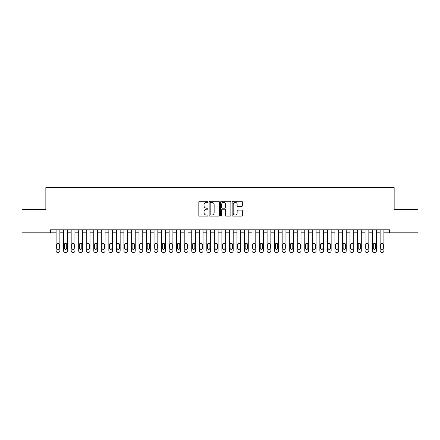 <?xml version="1.0" encoding="UTF-8"?>
<svg xmlns="http://www.w3.org/2000/svg" width="440" height="440" viewBox="0 0 440 440"><rect width="100%" height="100%" fill="white"/><g stroke="black" fill="none" stroke-linecap="round" stroke-linejoin="round"><path stroke-width="0.66" d="M207.944 201.817A0.517 0.517 0 0 0 207.427 201.3L199.568 201.3A0.737 0.737 0 0 0 198.825 202.037L198.825 215.353A0.737 0.737 0 0 0 199.568 216.095L207.427 216.095A0.517 0.517 0 0 0 207.944 215.578A0.517 0.517 0 0 0 207.427 215.056L206.41 215.056A2.365 2.365 0 0 1 204.039 212.691L204.039 211.58A2.365 2.365 0 0 1 206.41 209.215L207.427 209.215A0.517 0.517 0 0 0 207.944 208.698A0.517 0.517 0 0 0 207.427 208.181L206.41 208.181A2.365 2.365 0 0 1 204.039 205.81L204.039 204.705A2.365 2.365 0 0 1 206.41 202.334L207.427 202.334A0.517 0.517 0 0 0 207.944 201.817M241.615 206.514A0.737 0.737 0 0 0 242.358 205.777L242.358 202.037A0.737 0.737 0 0 0 241.615 201.3L232.887 201.3A0.737 0.737 0 0 0 232.15 202.037L232.15 215.353A0.737 0.737 0 0 0 232.887 216.095L241.615 216.095A0.737 0.737 0 0 0 242.358 215.353L242.358 210.843A0.737 0.737 0 0 0 241.615 210.1L237.881 210.1A0.737 0.737 0 0 0 237.144 210.843L237.144 213.081A1.98 1.98 0 0 1 235.164 215.056A1.98 1.98 0 0 1 233.184 213.081L233.184 204.314A1.98 1.98 0 0 1 235.164 202.334A1.98 1.98 0 0 1 237.144 204.314L237.144 205.777A0.737 0.737 0 0 0 237.881 206.514L241.615 206.514M383.9 232.81L389.554 232.81L389.554 229.796L50.446 229.796L50.446 232.81L56.1 232.81L56.1 250.899A1.507 1.507 179.2 0 0 57.607 252.406L58.361 252.406A1.507 1.507 179.2 0 0 59.867 250.899L59.867 229.796M389.554 232.81L418 232.81L418 209.297L394.152 209.297L394.152 187.594L45.848 187.594L45.848 209.297L22 209.297L22 232.81L50.446 232.81M219.351 202.037A0.737 0.737 0 0 0 218.614 201.3L209.886 201.3A0.737 0.737 0 0 0 209.143 202.037L209.143 215.353A0.737 0.737 0 0 0 209.886 216.095L218.614 216.095A0.737 0.737 0 0 0 219.351 215.353L219.351 202.037M221.386 201.3L230.115 201.3A0.737 0.737 0 0 1 230.857 202.037L230.857 215.353A0.737 0.737 0 0 1 230.115 216.095L226.38 216.095A0.737 0.737 0 0 1 225.638 215.353L225.638 209.952A0.737 0.737 0 0 0 224.901 209.215L222.42 209.215A0.737 0.737 0 0 0 221.683 209.952L221.683 215.578A0.517 0.517 0 0 1 221.166 216.095A0.517 0.517 0 0 1 220.649 215.578L220.649 202.037A0.737 0.737 0 0 1 221.386 201.3M59.867 232.81L63.635 232.81L63.635 250.899A1.507 1.507 179.2 0 0 65.142 252.406L65.896 252.406A1.507 1.507 179.2 0 0 67.403 250.899L67.403 229.796M67.403 232.81L71.17 232.81L71.17 250.899A1.507 1.507 179.2 0 0 72.677 252.406L73.43 252.406A1.507 1.507 179.2 0 0 74.938 250.899L74.938 229.796M74.938 232.81L78.705 232.81L78.705 250.899A1.507 1.507 179.2 0 0 80.212 252.406L80.966 252.406A1.507 1.507 179.2 0 0 82.472 250.899L82.472 229.796M82.472 232.81L86.24 232.81L86.24 250.899A1.507 1.507 179.2 0 0 87.747 252.406L88.501 252.406A1.507 1.507 179.2 0 0 90.008 250.899L90.008 229.796M90.008 232.81L93.775 232.81L93.775 250.899A1.507 1.507 179.2 0 0 95.282 252.406L96.036 252.406A1.507 1.507 179.2 0 0 97.543 250.899L97.543 229.796M97.543 232.81L101.316 232.81L101.316 250.899A1.507 1.507 179.2 0 0 102.823 252.406L103.576 252.406A1.507 1.507 179.2 0 0 105.083 250.899L105.083 229.796M105.083 232.81L108.851 232.81L108.851 250.899A1.507 1.507 179.2 0 0 110.358 252.406L111.111 252.406A1.507 1.507 179.2 0 0 112.618 250.899L112.618 229.796M112.618 232.81L116.386 232.81L116.386 250.899A1.507 1.507 179.2 0 0 117.893 252.406L118.646 252.406A1.507 1.507 179.2 0 0 120.153 250.899L120.153 229.796M120.153 232.81L123.921 232.81L123.921 250.899A1.507 1.507 179.2 0 0 125.428 252.406L126.181 252.406A1.507 1.507 179.2 0 0 127.688 250.899L127.688 229.796M127.688 232.81L131.456 232.81L131.456 250.899A1.507 1.507 179.2 0 0 132.963 252.406L133.716 252.406A1.507 1.507 179.2 0 0 135.223 250.899L135.223 229.796M135.223 232.81L138.991 232.81L138.991 250.899A1.507 1.507 179.2 0 0 140.498 252.406L141.251 252.406A1.507 1.507 179.2 0 0 142.758 250.899L142.758 229.796M142.758 232.81L146.526 232.81L146.526 250.899A1.507 1.507 179.2 0 0 148.032 252.406L148.786 252.406A1.507 1.507 179.2 0 0 150.293 250.899L150.293 229.796M150.293 232.81L154.061 232.81L154.061 250.899A1.507 1.507 179.2 0 0 155.568 252.406L156.321 252.406A1.507 1.507 179.2 0 0 157.828 250.899L157.828 229.796M157.828 232.81L161.601 232.81L161.601 250.899A1.507 1.507 179.2 0 0 163.108 252.406L163.862 252.406A1.507 1.507 179.2 0 0 165.369 250.899L165.369 229.796M165.369 232.81L169.136 232.81L169.136 250.899A1.507 1.507 179.2 0 0 170.643 252.406L171.397 252.406A1.507 1.507 179.2 0 0 172.904 250.899L172.904 229.796M172.904 232.81L176.671 232.81L176.671 250.899A1.507 1.507 179.2 0 0 178.178 252.406L178.931 252.406A1.507 1.507 179.2 0 0 180.439 250.899L180.439 229.796M180.439 232.81L184.206 232.81L184.206 250.899A1.507 1.507 179.2 0 0 185.713 252.406L186.466 252.406A1.507 1.507 179.2 0 0 187.974 250.899L187.974 229.796M187.974 232.81L191.741 232.81L191.741 250.899A1.507 1.507 179.2 0 0 193.248 252.406L194.002 252.406A1.507 1.507 179.2 0 0 195.509 250.899L195.509 229.796M195.509 232.81L199.276 232.81L199.276 250.899A1.507 1.507 179.2 0 0 200.783 252.406L201.537 252.406A1.507 1.507 179.2 0 0 203.044 250.899L203.044 229.796M203.044 232.81L206.811 232.81L206.811 250.899A1.507 1.507 179.2 0 0 208.318 252.406L209.072 252.406A1.507 1.507 179.2 0 0 210.579 250.899L210.579 229.796M210.579 232.81L214.346 232.81L214.346 250.899A1.507 1.507 179.2 0 0 215.853 252.406L216.607 252.406A1.507 1.507 179.2 0 0 218.114 250.899L218.114 229.796M218.114 232.81L221.887 232.81L221.887 250.899A1.507 1.507 179.2 0 0 223.394 252.406L224.147 252.406A1.507 1.507 179.2 0 0 225.654 250.899L225.654 229.796M225.654 232.81L229.422 232.81L229.422 250.899A1.507 1.507 179.2 0 0 230.929 252.406L231.682 252.406A1.507 1.507 179.2 0 0 233.189 250.899L233.189 229.796M233.189 232.81L236.957 232.81L236.957 250.899A1.507 1.507 179.2 0 0 238.464 252.406L239.217 252.406A1.507 1.507 179.2 0 0 240.724 250.899L240.724 229.796M240.724 232.81L244.492 232.81L244.492 250.899A1.507 1.507 179.2 0 0 245.999 252.406L246.752 252.406A1.507 1.507 179.2 0 0 248.259 250.899L248.259 229.796M248.259 232.81L252.027 232.81L252.027 250.899A1.507 1.507 179.2 0 0 253.534 252.406L254.287 252.406A1.507 1.507 179.2 0 0 255.794 250.899L255.794 229.796M255.794 232.81L259.562 232.81L259.562 250.899A1.507 1.507 179.2 0 0 261.069 252.406L261.822 252.406A1.507 1.507 179.2 0 0 263.329 250.899L263.329 229.796M263.329 232.81L267.096 232.81L267.096 250.899A1.507 1.507 179.2 0 0 268.603 252.406L269.357 252.406A1.507 1.507 179.2 0 0 270.864 250.899L270.864 229.796M270.864 232.81L274.632 232.81L274.632 250.899A1.507 1.507 179.2 0 0 276.139 252.406L276.892 252.406A1.507 1.507 179.2 0 0 278.399 250.899L278.399 229.796M278.399 232.81L282.172 232.81L282.172 250.899A1.507 1.507 179.2 0 0 283.679 252.406L284.433 252.406A1.507 1.507 179.2 0 0 285.94 250.899L285.94 229.796M285.94 232.81L289.707 232.81L289.707 250.899A1.507 1.507 179.2 0 0 291.214 252.406L291.968 252.406A1.507 1.507 179.2 0 0 293.475 250.899L293.475 229.796M293.475 232.81L297.242 232.81L297.242 250.899A1.507 1.507 179.2 0 0 298.749 252.406L299.502 252.406A1.507 1.507 179.2 0 0 301.01 250.899L301.01 229.796M301.01 232.81L304.777 232.81L304.777 250.899A1.507 1.507 179.2 0 0 306.284 252.406L307.038 252.406A1.507 1.507 179.2 0 0 308.545 250.899L308.545 229.796M308.545 232.81L312.312 232.81L312.312 250.899A1.507 1.507 179.2 0 0 313.819 252.406L314.573 252.406A1.507 1.507 179.2 0 0 316.08 250.899L316.08 229.796M316.08 232.81L319.847 232.81L319.847 250.899A1.507 1.507 179.2 0 0 321.354 252.406L322.108 252.406A1.507 1.507 179.2 0 0 323.615 250.899L323.615 229.796M323.615 232.81L327.382 232.81L327.382 250.899A1.507 1.507 179.2 0 0 328.889 252.406L329.643 252.406A1.507 1.507 179.2 0 0 331.15 250.899L331.15 229.796M331.15 232.81L334.917 232.81L334.917 250.899A1.507 1.507 179.2 0 0 336.424 252.406L337.178 252.406A1.507 1.507 179.2 0 0 338.685 250.899L338.685 229.796M338.685 232.81L342.458 232.81L342.458 250.899A1.507 1.507 179.2 0 0 343.965 252.406L344.718 252.406A1.507 1.507 179.2 0 0 346.225 250.899L346.225 229.796M346.225 232.81L349.993 232.81L349.993 250.899A1.507 1.507 179.2 0 0 351.5 252.406L352.253 252.406A1.507 1.507 179.2 0 0 353.76 250.899L353.76 229.796M353.76 232.81L357.528 232.81L357.528 250.899A1.507 1.507 179.2 0 0 359.035 252.406L359.788 252.406A1.507 1.507 179.2 0 0 361.295 250.899L361.295 229.796M361.295 232.81L365.063 232.81L365.063 250.899A1.507 1.507 179.2 0 0 366.57 252.406L367.323 252.406A1.507 1.507 179.2 0 0 368.83 250.899L368.83 229.796M368.83 232.81L372.598 232.81L372.598 250.899A1.507 1.507 179.2 0 0 374.105 252.406L374.858 252.406A1.507 1.507 179.2 0 0 376.365 250.899L376.365 229.796M376.365 232.81L380.132 232.81L380.132 250.899A1.507 1.507 179.2 0 0 381.639 252.406L382.393 252.406A1.507 1.507 179.2 0 0 383.9 250.899L383.9 229.796M210.7 202.334A0.517 0.517 0 0 0 210.183 202.851L210.183 214.539A0.517 0.517 0 0 0 210.7 215.056L211.772 215.056A2.365 2.365 0 0 0 214.137 212.691L214.137 204.705A2.365 2.365 0 0 0 211.772 202.334L210.7 202.334M225.638 204.353A1.98 1.98 0 0 0 223.663 202.373A1.98 1.98 0 0 0 221.683 204.353L221.683 207.438A0.737 0.737 0 0 0 222.42 208.181L224.901 208.181A0.737 0.737 0 0 0 225.638 207.438L225.638 204.353M56.777 248.182A1.205 1.205 0.8 0 0 57.981 249.387A1.205 1.205 0.8 0 0 59.191 248.182A1.205 1.205 -0.8 0 1 57.981 249.387A1.205 1.205 -0.8 0 1 56.777 248.182L56.777 244.569A1.205 1.205 -0.8 0 1 57.981 243.359A1.205 1.205 -0.8 0 1 59.191 244.569A1.205 1.205 0.8 0 0 57.981 243.359A1.205 1.205 0.8 0 0 56.777 244.569M56.1 229.796L56.1 250.899M59.191 244.569L59.191 248.182M64.312 248.182A1.205 1.205 0.8 0 0 65.516 249.387A1.205 1.205 0.8 0 0 66.726 248.182A1.205 1.205 -0.8 0 1 65.516 249.387A1.205 1.205 -0.8 0 1 64.312 248.182L64.312 244.569A1.205 1.205 -0.8 0 1 65.516 243.359A1.205 1.205 -0.8 0 1 66.726 244.569A1.205 1.205 0.8 0 0 65.516 243.359A1.205 1.205 0.8 0 0 64.312 244.569M71.847 248.182A1.205 1.205 0.8 0 0 73.057 249.387A1.205 1.205 0.8 0 0 74.261 248.182A1.205 1.205 -0.8 0 1 73.057 249.387A1.205 1.205 -0.8 0 1 71.847 248.182L71.847 244.569A1.205 1.205 -0.8 0 1 73.057 243.359A1.205 1.205 -0.8 0 1 74.261 244.569A1.205 1.205 0.8 0 0 73.057 243.359A1.205 1.205 0.8 0 0 71.847 244.569M63.635 229.796L63.635 250.899M66.726 244.569L66.726 248.182M71.17 229.796L71.17 250.899M74.261 244.569L74.261 248.182M79.382 248.182A1.205 1.205 0.8 0 0 80.592 249.387A1.205 1.205 0.8 0 0 81.796 248.182A1.205 1.205 -0.8 0 1 80.592 249.387A1.205 1.205 -0.8 0 1 79.382 248.182L79.382 244.569A1.205 1.205 -0.8 0 1 80.592 243.359A1.205 1.205 -0.8 0 1 81.796 244.569A1.205 1.205 0.8 0 0 80.592 243.359A1.205 1.205 0.8 0 0 79.382 244.569M86.922 248.182A1.205 1.205 0.8 0 0 88.127 249.387A1.205 1.205 0.8 0 0 89.331 248.182A1.205 1.205 -0.8 0 1 88.127 249.387A1.205 1.205 -0.8 0 1 86.922 248.182L86.922 244.569A1.205 1.205 -0.8 0 1 88.127 243.359A1.205 1.205 -0.8 0 1 89.331 244.569A1.205 1.205 0.8 0 0 88.127 243.359A1.205 1.205 0.8 0 0 86.922 244.569M78.705 229.796L78.705 250.899M81.796 244.569L81.796 248.182M86.24 229.796L86.24 250.899M89.331 244.569L89.331 248.182M94.457 248.182A1.205 1.205 0.8 0 0 95.662 249.387A1.205 1.205 0.8 0 0 96.866 248.182A1.205 1.205 -0.8 0 1 95.662 249.387A1.205 1.205 -0.8 0 1 94.457 248.182L94.457 244.569A1.205 1.205 -0.8 0 1 95.662 243.359A1.205 1.205 -0.8 0 1 96.866 244.569A1.205 1.205 0.8 0 0 95.662 243.359A1.205 1.205 0.8 0 0 94.457 244.569M93.775 229.796L93.775 250.899M96.866 244.569L96.866 248.182M101.992 248.182A1.205 1.205 0.8 0 0 103.197 249.387A1.205 1.205 0.8 0 0 104.401 248.182A1.205 1.205 -0.8 0 1 103.197 249.387A1.205 1.205 -0.8 0 1 101.992 248.182L101.992 244.569A1.205 1.205 -0.8 0 1 103.197 243.359A1.205 1.205 -0.8 0 1 104.401 244.569A1.205 1.205 0.8 0 0 103.197 243.359A1.205 1.205 0.8 0 0 101.992 244.569M101.316 229.796L101.316 250.899M104.401 244.569L104.401 248.182M109.527 248.182A1.205 1.205 0.8 0 0 110.732 249.387A1.205 1.205 0.8 0 0 111.936 248.182A1.205 1.205 -0.8 0 1 110.732 249.387A1.205 1.205 -0.8 0 1 109.527 248.182L109.527 244.569A1.205 1.205 -0.8 0 1 110.732 243.359A1.205 1.205 -0.8 0 1 111.936 244.569A1.205 1.205 0.8 0 0 110.732 243.359A1.205 1.205 0.8 0 0 109.527 244.569M108.851 229.796L108.851 250.899M111.936 244.569L111.936 248.182M117.062 248.182A1.205 1.205 0.8 0 0 118.267 249.387A1.205 1.205 0.8 0 0 119.477 248.182A1.205 1.205 -0.8 0 1 118.267 249.387A1.205 1.205 -0.8 0 1 117.062 248.182L117.062 244.569A1.205 1.205 -0.8 0 1 118.267 243.359A1.205 1.205 -0.8 0 1 119.477 244.569A1.205 1.205 0.8 0 0 118.267 243.359A1.205 1.205 0.8 0 0 117.062 244.569M116.386 229.796L116.386 250.899M119.477 244.569L119.477 248.182M124.597 248.182A1.205 1.205 0.8 0 0 125.802 249.387A1.205 1.205 0.8 0 0 127.012 248.182A1.205 1.205 -0.8 0 1 125.802 249.387A1.205 1.205 -0.8 0 1 124.597 248.182L124.597 244.569A1.205 1.205 -0.8 0 1 125.802 243.359A1.205 1.205 -0.8 0 1 127.012 244.569A1.205 1.205 0.8 0 0 125.802 243.359A1.205 1.205 0.8 0 0 124.597 244.569M123.921 229.796L123.921 250.899M127.012 244.569L127.012 248.182M132.132 248.182A1.205 1.205 0.8 0 0 133.342 249.387A1.205 1.205 0.8 0 0 134.547 248.182A1.205 1.205 -0.8 0 1 133.342 249.387A1.205 1.205 -0.8 0 1 132.132 248.182L132.132 244.569A1.205 1.205 -0.8 0 1 133.342 243.359A1.205 1.205 -0.8 0 1 134.547 244.569A1.205 1.205 0.8 0 0 133.342 243.359A1.205 1.205 0.8 0 0 132.132 244.569M131.456 229.796L131.456 250.899M134.547 244.569L134.547 248.182M139.667 248.182A1.205 1.205 0.8 0 0 140.877 249.387A1.205 1.205 0.8 0 0 142.082 248.182A1.205 1.205 -0.8 0 1 140.877 249.387A1.205 1.205 -0.8 0 1 139.667 248.182L139.667 244.569A1.205 1.205 -0.8 0 1 140.877 243.359A1.205 1.205 -0.8 0 1 142.082 244.569A1.205 1.205 0.8 0 0 140.877 243.359A1.205 1.205 0.8 0 0 139.667 244.569M138.991 229.796L138.991 250.899M142.082 244.569L142.082 248.182M147.208 248.182A1.205 1.205 0.8 0 0 148.412 249.387A1.205 1.205 0.8 0 0 149.617 248.182A1.205 1.205 -0.8 0 1 148.412 249.387A1.205 1.205 -0.8 0 1 147.208 248.182L147.208 244.569A1.205 1.205 -0.8 0 1 148.412 243.359A1.205 1.205 -0.8 0 1 149.617 244.569A1.205 1.205 0.8 0 0 148.412 243.359A1.205 1.205 0.8 0 0 147.208 244.569M146.526 229.796L146.526 250.899M149.617 244.569L149.617 248.182M154.743 248.182A1.205 1.205 0.8 0 0 155.947 249.387A1.205 1.205 0.8 0 0 157.152 248.182A1.205 1.205 -0.8 0 1 155.947 249.387A1.205 1.205 -0.8 0 1 154.743 248.182L154.743 244.569A1.205 1.205 -0.8 0 1 155.947 243.359A1.205 1.205 -0.8 0 1 157.152 244.569A1.205 1.205 0.8 0 0 155.947 243.359A1.205 1.205 0.8 0 0 154.743 244.569M154.061 229.796L154.061 250.899M157.152 244.569L157.152 248.182M162.278 248.182A1.205 1.205 0.8 0 0 163.482 249.387A1.205 1.205 0.8 0 0 164.687 248.182A1.205 1.205 -0.8 0 1 163.482 249.387A1.205 1.205 -0.8 0 1 162.278 248.182L162.278 244.569A1.205 1.205 -0.8 0 1 163.482 243.359A1.205 1.205 -0.8 0 1 164.687 244.569A1.205 1.205 0.8 0 0 163.482 243.359A1.205 1.205 0.8 0 0 162.278 244.569M161.601 229.796L161.601 250.899M164.687 244.569L164.687 248.182M169.812 248.182A1.205 1.205 0.8 0 0 171.017 249.387A1.205 1.205 0.8 0 0 172.222 248.182A1.205 1.205 -0.8 0 1 171.017 249.387A1.205 1.205 -0.8 0 1 169.812 248.182L169.812 244.569A1.205 1.205 -0.8 0 1 171.017 243.359A1.205 1.205 -0.8 0 1 172.222 244.569A1.205 1.205 0.8 0 0 171.017 243.359A1.205 1.205 0.8 0 0 169.812 244.569M169.136 229.796L169.136 250.899M172.222 244.569L172.222 248.182M177.347 248.182A1.205 1.205 0.8 0 0 178.552 249.387A1.205 1.205 0.8 0 0 179.762 248.182A1.205 1.205 -0.8 0 1 178.552 249.387A1.205 1.205 -0.8 0 1 177.347 248.182L177.347 244.569A1.205 1.205 -0.8 0 1 178.552 243.359A1.205 1.205 -0.8 0 1 179.762 244.569A1.205 1.205 0.8 0 0 178.552 243.359A1.205 1.205 0.8 0 0 177.347 244.569M176.671 229.796L176.671 250.899M179.762 244.569L179.762 248.182M184.882 248.182A1.205 1.205 0.8 0 0 186.087 249.387A1.205 1.205 0.8 0 0 187.297 248.182A1.205 1.205 -0.8 0 1 186.087 249.387A1.205 1.205 -0.8 0 1 184.882 248.182L184.882 244.569A1.205 1.205 -0.8 0 1 186.087 243.359A1.205 1.205 -0.8 0 1 187.297 244.569A1.205 1.205 0.8 0 0 186.087 243.359A1.205 1.205 0.8 0 0 184.882 244.569M184.206 229.796L184.206 250.899M187.297 244.569L187.297 248.182M192.418 248.182A1.205 1.205 0.8 0 0 193.628 249.387A1.205 1.205 0.8 0 0 194.832 248.182A1.205 1.205 -0.8 0 1 193.628 249.387A1.205 1.205 -0.8 0 1 192.418 248.182L192.418 244.569A1.205 1.205 -0.8 0 1 193.628 243.359A1.205 1.205 -0.8 0 1 194.832 244.569A1.205 1.205 0.8 0 0 193.628 243.359A1.205 1.205 0.8 0 0 192.418 244.569M191.741 229.796L191.741 250.899M194.832 244.569L194.832 248.182M199.953 248.182A1.205 1.205 0.8 0 0 201.163 249.387A1.205 1.205 0.8 0 0 202.367 248.182A1.205 1.205 -0.8 0 1 201.163 249.387A1.205 1.205 -0.8 0 1 199.953 248.182L199.953 244.569A1.205 1.205 -0.8 0 1 201.163 243.359A1.205 1.205 -0.8 0 1 202.367 244.569A1.205 1.205 0.8 0 0 201.163 243.359A1.205 1.205 0.8 0 0 199.953 244.569M199.276 229.796L199.276 250.899M202.367 244.569L202.367 248.182M207.493 248.182A1.205 1.205 0.8 0 0 208.698 249.387A1.205 1.205 0.8 0 0 209.902 248.182A1.205 1.205 -0.8 0 1 208.698 249.387A1.205 1.205 -0.8 0 1 207.493 248.182L207.493 244.569A1.205 1.205 -0.8 0 1 208.698 243.359A1.205 1.205 -0.8 0 1 209.902 244.569A1.205 1.205 0.8 0 0 208.698 243.359A1.205 1.205 0.8 0 0 207.493 244.569M206.811 229.796L206.811 250.899M209.902 244.569L209.902 248.182M215.028 248.182A1.205 1.205 0.8 0 0 216.233 249.387A1.205 1.205 0.8 0 0 217.437 248.182A1.205 1.205 -0.8 0 1 216.233 249.387A1.205 1.205 -0.8 0 1 215.028 248.182L215.028 244.569A1.205 1.205 -0.8 0 1 216.233 243.359A1.205 1.205 -0.8 0 1 217.437 244.569A1.205 1.205 0.8 0 0 216.233 243.359A1.205 1.205 0.8 0 0 215.028 244.569M214.346 229.796L214.346 250.899M217.437 244.569L217.437 248.182M222.563 248.182A1.205 1.205 0.8 0 0 223.768 249.387A1.205 1.205 0.8 0 0 224.972 248.182A1.205 1.205 -0.8 0 1 223.768 249.387A1.205 1.205 -0.8 0 1 222.563 248.182L222.563 244.569A1.205 1.205 -0.8 0 1 223.768 243.359A1.205 1.205 -0.8 0 1 224.972 244.569A1.205 1.205 0.8 0 0 223.768 243.359A1.205 1.205 0.8 0 0 222.563 244.569M221.887 229.796L221.887 250.899M224.972 244.569L224.972 248.182M230.098 248.182A1.205 1.205 0.8 0 0 231.303 249.387A1.205 1.205 0.8 0 0 232.507 248.182A1.205 1.205 -0.8 0 1 231.303 249.387A1.205 1.205 -0.8 0 1 230.098 248.182L230.098 244.569A1.205 1.205 -0.8 0 1 231.303 243.359A1.205 1.205 -0.8 0 1 232.507 244.569A1.205 1.205 0.8 0 0 231.303 243.359A1.205 1.205 0.8 0 0 230.098 244.569M229.422 229.796L229.422 250.899M232.507 244.569L232.507 248.182M237.633 248.182A1.205 1.205 0.8 0 0 238.838 249.387A1.205 1.205 0.8 0 0 240.048 248.182A1.205 1.205 -0.8 0 1 238.838 249.387A1.205 1.205 -0.8 0 1 237.633 248.182L237.633 244.569A1.205 1.205 -0.8 0 1 238.838 243.359A1.205 1.205 -0.8 0 1 240.048 244.569A1.205 1.205 0.8 0 0 238.838 243.359A1.205 1.205 0.8 0 0 237.633 244.569M236.957 229.796L236.957 250.899M240.048 244.569L240.048 248.182M245.168 248.182A1.205 1.205 0.8 0 0 246.373 249.387A1.205 1.205 0.8 0 0 247.583 248.182A1.205 1.205 -0.8 0 1 246.373 249.387A1.205 1.205 -0.8 0 1 245.168 248.182L245.168 244.569A1.205 1.205 -0.8 0 1 246.373 243.359A1.205 1.205 -0.8 0 1 247.583 244.569A1.205 1.205 0.8 0 0 246.373 243.359A1.205 1.205 0.8 0 0 245.168 244.569M244.492 229.796L244.492 250.899M247.583 244.569L247.583 248.182M252.703 248.182A1.205 1.205 0.8 0 0 253.913 249.387A1.205 1.205 0.8 0 0 255.118 248.182A1.205 1.205 -0.8 0 1 253.913 249.387A1.205 1.205 -0.8 0 1 252.703 248.182L252.703 244.569A1.205 1.205 -0.8 0 1 253.913 243.359A1.205 1.205 -0.8 0 1 255.118 244.569A1.205 1.205 0.8 0 0 253.913 243.359A1.205 1.205 0.8 0 0 252.703 244.569M252.027 229.796L252.027 250.899M255.118 244.569L255.118 248.182M260.238 248.182A1.205 1.205 0.8 0 0 261.448 249.387A1.205 1.205 0.8 0 0 262.653 248.182A1.205 1.205 -0.8 0 1 261.448 249.387A1.205 1.205 -0.8 0 1 260.238 248.182L260.238 244.569A1.205 1.205 -0.8 0 1 261.448 243.359A1.205 1.205 -0.8 0 1 262.653 244.569A1.205 1.205 0.8 0 0 261.448 243.359A1.205 1.205 0.8 0 0 260.238 244.569M259.562 229.796L259.562 250.899M262.653 244.569L262.653 248.182M267.779 248.182A1.205 1.205 0.8 0 0 268.983 249.387A1.205 1.205 0.8 0 0 270.188 248.182A1.205 1.205 -0.8 0 1 268.983 249.387A1.205 1.205 -0.8 0 1 267.779 248.182L267.779 244.569A1.205 1.205 -0.8 0 1 268.983 243.359A1.205 1.205 -0.8 0 1 270.188 244.569A1.205 1.205 0.8 0 0 268.983 243.359A1.205 1.205 0.8 0 0 267.779 244.569M267.096 229.796L267.096 250.899M270.188 244.569L270.188 248.182M275.314 248.182A1.205 1.205 0.8 0 0 276.518 249.387A1.205 1.205 0.8 0 0 277.723 248.182A1.205 1.205 -0.8 0 1 276.518 249.387A1.205 1.205 -0.8 0 1 275.314 248.182L275.314 244.569A1.205 1.205 -0.8 0 1 276.518 243.359A1.205 1.205 -0.8 0 1 277.723 244.569A1.205 1.205 0.8 0 0 276.518 243.359A1.205 1.205 0.8 0 0 275.314 244.569M274.632 229.796L274.632 250.899M277.723 244.569L277.723 248.182M282.849 248.182A1.205 1.205 0.8 0 0 284.053 249.387A1.205 1.205 0.8 0 0 285.257 248.182A1.205 1.205 -0.8 0 1 284.053 249.387A1.205 1.205 -0.8 0 1 282.849 248.182L282.849 244.569A1.205 1.205 -0.8 0 1 284.053 243.359A1.205 1.205 -0.8 0 1 285.257 244.569A1.205 1.205 0.8 0 0 284.053 243.359A1.205 1.205 0.8 0 0 282.849 244.569M282.172 229.796L282.172 250.899M285.257 244.569L285.257 248.182M290.384 248.182A1.205 1.205 0.8 0 0 291.588 249.387A1.205 1.205 0.8 0 0 292.793 248.182A1.205 1.205 -0.8 0 1 291.588 249.387A1.205 1.205 -0.8 0 1 290.384 248.182L290.384 244.569A1.205 1.205 -0.8 0 1 291.588 243.359A1.205 1.205 -0.8 0 1 292.793 244.569A1.205 1.205 0.8 0 0 291.588 243.359A1.205 1.205 0.8 0 0 290.384 244.569M289.707 229.796L289.707 250.899M292.793 244.569L292.793 248.182M297.918 248.182A1.205 1.205 0.8 0 0 299.123 249.387A1.205 1.205 0.8 0 0 300.333 248.182A1.205 1.205 -0.8 0 1 299.123 249.387A1.205 1.205 -0.8 0 1 297.918 248.182L297.918 244.569A1.205 1.205 -0.8 0 1 299.123 243.359A1.205 1.205 -0.8 0 1 300.333 244.569A1.205 1.205 0.8 0 0 299.123 243.359A1.205 1.205 0.8 0 0 297.918 244.569M297.242 229.796L297.242 250.899M300.333 244.569L300.333 248.182M305.454 248.182A1.205 1.205 0.8 0 0 306.658 249.387A1.205 1.205 0.8 0 0 307.868 248.182A1.205 1.205 -0.8 0 1 306.658 249.387A1.205 1.205 -0.8 0 1 305.454 248.182L305.454 244.569A1.205 1.205 -0.8 0 1 306.658 243.359A1.205 1.205 -0.8 0 1 307.868 244.569A1.205 1.205 0.8 0 0 306.658 243.359A1.205 1.205 0.8 0 0 305.454 244.569M304.777 229.796L304.777 250.899M307.868 244.569L307.868 248.182M312.989 248.182A1.205 1.205 0.8 0 0 314.199 249.387A1.205 1.205 0.8 0 0 315.403 248.182A1.205 1.205 -0.8 0 1 314.199 249.387A1.205 1.205 -0.8 0 1 312.989 248.182L312.989 244.569A1.205 1.205 -0.8 0 1 314.199 243.359A1.205 1.205 -0.8 0 1 315.403 244.569A1.205 1.205 0.8 0 0 314.199 243.359A1.205 1.205 0.8 0 0 312.989 244.569M312.312 229.796L312.312 250.899M315.403 244.569L315.403 248.182M320.524 248.182A1.205 1.205 0.8 0 0 321.734 249.387A1.205 1.205 0.8 0 0 322.938 248.182A1.205 1.205 -0.8 0 1 321.734 249.387A1.205 1.205 -0.8 0 1 320.524 248.182L320.524 244.569A1.205 1.205 -0.8 0 1 321.734 243.359A1.205 1.205 -0.8 0 1 322.938 244.569A1.205 1.205 0.8 0 0 321.734 243.359A1.205 1.205 0.8 0 0 320.524 244.569M319.847 229.796L319.847 250.899M322.938 244.569L322.938 248.182M328.064 248.182A1.205 1.205 0.8 0 0 329.269 249.387A1.205 1.205 0.8 0 0 330.473 248.182A1.205 1.205 -0.8 0 1 329.269 249.387A1.205 1.205 -0.8 0 1 328.064 248.182L328.064 244.569A1.205 1.205 -0.8 0 1 329.269 243.359A1.205 1.205 -0.8 0 1 330.473 244.569A1.205 1.205 0.8 0 0 329.269 243.359A1.205 1.205 0.8 0 0 328.064 244.569M327.382 229.796L327.382 250.899M330.473 244.569L330.473 248.182M335.599 248.182A1.205 1.205 0.8 0 0 336.804 249.387A1.205 1.205 0.8 0 0 338.008 248.182A1.205 1.205 -0.8 0 1 336.804 249.387A1.205 1.205 -0.8 0 1 335.599 248.182L335.599 244.569A1.205 1.205 -0.8 0 1 336.804 243.359A1.205 1.205 -0.8 0 1 338.008 244.569A1.205 1.205 0.8 0 0 336.804 243.359A1.205 1.205 0.8 0 0 335.599 244.569M334.917 229.796L334.917 250.899M338.008 244.569L338.008 248.182M343.134 248.182A1.205 1.205 0.8 0 0 344.339 249.387A1.205 1.205 0.8 0 0 345.543 248.182A1.205 1.205 -0.8 0 1 344.339 249.387A1.205 1.205 -0.8 0 1 343.134 248.182L343.134 244.569A1.205 1.205 -0.8 0 1 344.339 243.359A1.205 1.205 -0.8 0 1 345.543 244.569A1.205 1.205 0.8 0 0 344.339 243.359A1.205 1.205 0.8 0 0 343.134 244.569M342.458 229.796L342.458 250.899M345.543 244.569L345.543 248.182M350.669 248.182A1.205 1.205 0.8 0 0 351.874 249.387A1.205 1.205 0.8 0 0 353.078 248.182A1.205 1.205 -0.8 0 1 351.874 249.387A1.205 1.205 -0.8 0 1 350.669 248.182L350.669 244.569A1.205 1.205 -0.8 0 1 351.874 243.359A1.205 1.205 -0.8 0 1 353.078 244.569A1.205 1.205 0.8 0 0 351.874 243.359A1.205 1.205 0.8 0 0 350.669 244.569M349.993 229.796L349.993 250.899M353.078 244.569L353.078 248.182M358.204 248.182A1.205 1.205 0.8 0 0 359.409 249.387A1.205 1.205 0.8 0 0 360.618 248.182A1.205 1.205 -0.8 0 1 359.409 249.387A1.205 1.205 -0.8 0 1 358.204 248.182L358.204 244.569A1.205 1.205 -0.8 0 1 359.409 243.359A1.205 1.205 -0.8 0 1 360.618 244.569A1.205 1.205 0.8 0 0 359.409 243.359A1.205 1.205 0.8 0 0 358.204 244.569M357.528 229.796L357.528 250.899M360.618 244.569L360.618 248.182M365.739 248.182A1.205 1.205 0.8 0 0 366.944 249.387A1.205 1.205 0.8 0 0 368.154 248.182A1.205 1.205 -0.8 0 1 366.944 249.387A1.205 1.205 -0.8 0 1 365.739 248.182L365.739 244.569A1.205 1.205 -0.8 0 1 366.944 243.359A1.205 1.205 -0.8 0 1 368.154 244.569A1.205 1.205 0.8 0 0 366.944 243.359A1.205 1.205 0.8 0 0 365.739 244.569M365.063 229.796L365.063 250.899M368.154 244.569L368.154 248.182M373.274 248.182A1.205 1.205 0.8 0 0 374.484 249.387A1.205 1.205 0.8 0 0 375.689 248.182A1.205 1.205 -0.8 0 1 374.484 249.387A1.205 1.205 -0.8 0 1 373.274 248.182L373.274 244.569A1.205 1.205 -0.8 0 1 374.484 243.359A1.205 1.205 -0.8 0 1 375.689 244.569A1.205 1.205 0.8 0 0 374.484 243.359A1.205 1.205 0.8 0 0 373.274 244.569M372.598 229.796L372.598 250.899M375.689 244.569L375.689 248.182M380.809 248.182A1.205 1.205 0.8 0 0 382.019 249.387A1.205 1.205 0.8 0 0 383.224 248.182A1.205 1.205 -0.8 0 1 382.019 249.387A1.205 1.205 -0.8 0 1 380.809 248.182L380.809 244.569A1.205 1.205 -0.8 0 1 382.019 243.359A1.205 1.205 -0.8 0 1 383.224 244.569A1.205 1.205 0.8 0 0 382.019 243.359A1.205 1.205 0.8 0 0 380.809 244.569M380.132 229.796L380.132 250.899M383.224 244.569L383.224 248.182"/></g></svg>
